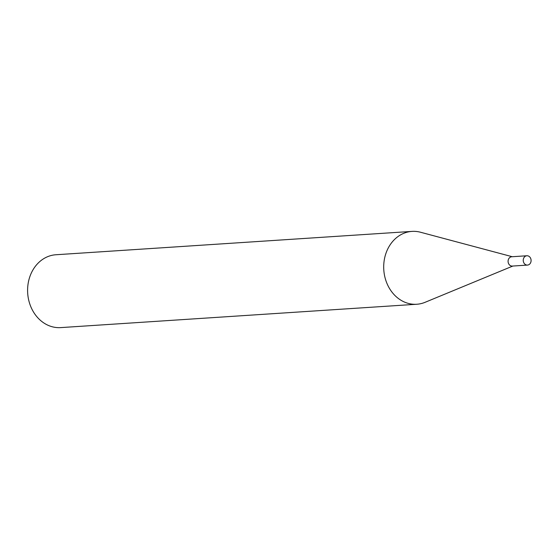 <?xml version="1.0" encoding="UTF-8"?>
<svg xmlns="http://www.w3.org/2000/svg" width="559" height="559" viewBox="0 0 559 559"><rect width="100%" height="100%" fill="white"/><g stroke="black" fill="none" stroke-linecap="round" stroke-linejoin="round"><path stroke-width="0.84" d="M526.864 255.763L511.709 256.763A4.668 3.927 86.2 0 0 508.131 260.606A4.668 3.927 86.2 0 0 512.317 266.077L527.472 265.085A4.668 3.927 86.2 0 0 531.05 261.235A4.668 3.927 86.2 0 0 526.864 255.763A4.668 3.927 86.2 0 0 523.287 259.614A4.668 3.927 86.2 0 0 527.472 265.085M512.254 256.721L420.494 232.237A36.503 30.689 86.2 0 0 412.018 231.391A36.503 30.689 86.2 0 0 384.054 261.458A36.503 30.689 86.2 0 0 416.797 304.25A36.503 30.689 86.2 0 0 425.085 302.307L512.862 266.042M412.018 231.391L55.914 254.75A36.503 30.689 86.2 0 0 27.95 284.817A36.503 30.689 86.2 0 0 60.693 327.609L416.797 304.25"/></g></svg>
